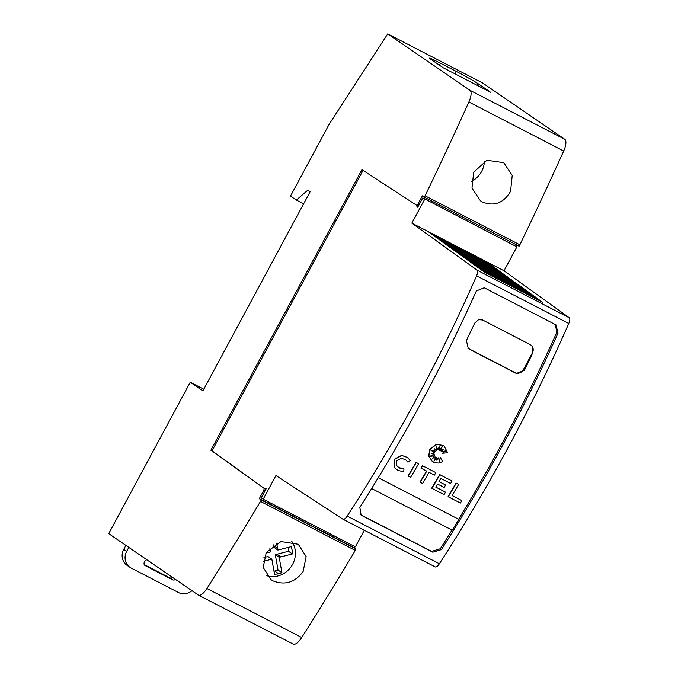 <?xml version="1.0" encoding="UTF-8"?>
<svg xmlns="http://www.w3.org/2000/svg" width="678" height="678" viewBox="0 0 678 678"><rect width="100%" height="100%" fill="white"/><g stroke="black" fill="none" stroke-linecap="round" stroke-linejoin="round"><path stroke-width="1.02" d="M343.11 519.297L435.123 566.867A6.373 2.339 -62.7 0 0 435.2 566.91A6.373 2.339 -62.7 0 0 439.378 563.757A637.464 234.139 -62.7 0 0 508.661 446.582A637.464 234.139 -62.7 0 0 568.774 323.491A6.373 2.339 -62.7 0 0 569.266 317.787L504.017 270.776L516.899 246.851L422.784 197.874L516.899 246.851M424.733 199.205L411.851 223.13L477.092 270.141A6.373 2.339 117.3 0 1 476.6 275.836A637.464 234.139 117.3 0 1 416.487 398.935A637.464 234.139 117.3 0 1 347.204 516.102A6.373 2.339 117.3 0 1 343.026 519.263A6.373 2.339 117.3 0 1 342.949 519.221L275.938 475.549L263.191 499.211L355.365 546.858L364.298 530.264M421.758 401.656A637.464 234.139 -62.7 0 0 476.38 290.93L484.27 287.769L555.96 324.881L558.011 333.127A637.464 234.139 117.3 0 1 503.39 443.861A637.464 234.139 117.3 0 1 441.463 549.587L432.784 552.197L361.679 515.441L361.103 515.094L359.832 507.381A637.464 234.139 -62.7 0 0 421.758 401.656M452.124 495.533L461.862 500.601A633.633 232.732 117.3 0 1 460.404 503.059L448.277 496.788A633.633 232.732 -62.7 0 0 456.277 483.202L458.642 484.431A633.633 232.732 117.3 0 1 452.107 495.559L461.862 500.601M448.277 496.788L448.082 496.66A633.633 232.732 -62.7 0 0 456.082 483.075L458.642 484.431M431.42 453.59L434.318 454.099L429.954 456.336L434.556 455.853L432.725 458.243L435.683 456.955L433.962 461.218L436.657 457.701L436.717 460.184L438.403 457.845L439.734 461.752L440.183 457.133L442.598 461.659L438.683 463.049L434.971 462.794L432.411 461.608L428.877 456.158L430.047 449.429L436.369 444.454L443.912 445.624L447.65 452.777L442.395 453.251L446.573 450.616L441.793 451.811A633.633 232.732 -62.7 0 0 443.31 449.124L440.573 450.845L442.48 446.022L439.471 450.277L439.175 446.794L437.971 449.836L435.979 445.726L436.386 450.463L434.276 448.751L435.234 451.523L430.564 449.972L434.488 452.836L431.14 453.658L434.318 454.099M430.335 456.141L434.556 455.853M432.979 457.913L435.683 456.955M434.293 460.404L436.657 457.701M436.708 459.794L438.403 457.845M439.573 461.277L440.183 457.133M432.31 461.54L428.682 456.031L429.852 449.294L436.174 444.319L443.819 445.556M442.395 453.251L445.904 450.785M441.793 451.811L441.598 451.675A633.633 232.732 -62.7 0 0 442.895 449.387M440.573 450.845L441.92 446.819M439.471 450.277L439.03 447.175M437.971 449.836L436.013 446.056M436.386 450.463L434.293 448.785M396.783 469.718L394.452 467.6L394.045 459.413L401.647 455.362L407.224 457.37M407.97 462.184L405.614 459.743L401.368 458.243L396.613 460.769L396.867 465.896L399.512 468.032L403.944 469.023L403.766 471.769L398.054 470.481L394.647 467.735L394.24 459.548L401.842 455.497L407.317 457.43L410.351 460.574L407.97 462.184L405.52 459.676M398.503 467.413L403.944 469.023M408.258 476.1L408.063 475.964A633.633 232.732 -62.7 0 0 416.055 462.379L418.623 463.735A633.633 232.732 117.3 0 1 410.622 477.32L408.258 476.1A633.633 232.732 -62.7 0 0 416.25 462.515L418.623 463.735M435.869 472.659L422.411 465.667A633.633 232.732 -62.7 0 1 420.97 468.134L421.165 468.269A633.633 232.732 -62.7 0 0 422.606 465.803L435.869 472.659A633.633 232.732 117.3 0 1 434.429 475.125L429.123 472.38A633.633 232.732 117.3 0 1 422.564 483.499L420.004 482.143A633.633 232.732 -62.7 0 0 426.547 471.049M435.759 487.075L445.531 492.16A633.633 232.732 117.3 0 1 444.073 494.618L431.911 488.33A633.633 232.732 -62.7 0 0 439.912 474.744L452.065 481.033A633.633 232.732 117.3 0 1 450.624 483.499L440.844 478.439A633.633 232.732 117.3 0 1 438.997 481.592L445.599 485.007A633.633 232.732 117.3 0 1 444.149 487.465L437.547 484.05A633.633 232.732 117.3 0 1 435.742 487.101L445.531 492.16M431.911 488.33L431.716 488.194A633.633 232.732 -62.7 0 0 439.717 474.608L452.065 481.033M439.005 481.566L445.599 485.007M458.853 519.365L378.265 477.702L458.853 519.365A637.464 234.139 117.3 0 1 452.234 530.188L371.646 488.524M555.333 324.508L556.824 332.313A633.633 232.732 117.3 0 1 547.197 353.382A633.642 232.732 117.3 0 1 544.476 359.196A633.633 232.732 117.3 0 1 536.205 376.553A633.642 232.732 117.3 0 1 533.4 382.307A633.633 232.732 117.3 0 1 502.229 443.065A633.633 232.732 117.3 0 1 458.65 519.229M484.414 161.262A22.315 20.73 -55.6 0 1 481.609 171.458A22.315 20.73 -55.6 0 1 471.388 181.424M473.693 172.246L486.897 160.262L503.678 162.644L512.229 175.39L510.559 191.306C503.712 203.044 494.364 206.637 482.524 202.061L480.473 200.832L471.981 188.128L473.693 172.246M291.794 541.383A22.315 20.73 -55.6 0 1 292.616 564.325A22.315 20.73 -55.6 0 1 266.835 575.732M266.268 552.477L280.989 541.536L298.278 544.265L306.151 556.545L303.134 571.537C295.057 582.436 285.031 585.555 273.065 580.902L271.022 579.682L263.2 567.435L266.268 552.477M125.888 545.392L123.743 549.375A12.746 11.848 124.4 0 0 127.066 565.342L129.981 567.333A12.746 11.848 -55.6 0 1 126.659 551.375L128.803 547.392M144.261 564.647L169.712 577.8A2.551 2.373 124.4 0 0 172.492 577.342M175.407 579.343A2.551 2.373 -55.6 0 1 172.627 579.8L145.236 565.638A2.551 2.373 -55.6 0 1 144.338 562.308L144.939 561.189A2.551 2.373 -55.6 0 1 146.906 559.799M191.959 590.699A12.746 11.848 -55.6 0 1 178.551 592.547L131.151 568.037A12.746 11.848 -55.6 0 1 129.981 567.333M425.055 195.789L424.301 197.188L519.102 246.199L519.856 244.8L425.055 195.789A1466.158 538.518 117.3 0 0 468.879 102.014A12.746 4.687 117.3 0 0 469.956 90.293L387.706 33.9L329.152 124.277L290.506 196.052L296.337 200.052L307.753 190.221L310.083 191.815L202.892 390.884L190.255 382.223L203.79 389.223M430.496 59.062A19.128 0.814 -151.7 0 1 429.462 58.164A19.128 0.814 -151.7 0 1 440.471 63.232L456.269 71.402A19.128 0.814 -151.7 0 1 477.897 83.572L490.533 92.233L443.132 67.724L430.496 59.062M279.183 557.308L275.302 554.646L288.497 551.273L292.387 553.943L279.183 557.308L281.929 572.732L278.734 573.808L274.531 574.308L271.836 559.18L263.081 561.409M275.302 554.646L278.048 570.062L281.929 572.732M273.988 571.24L278.048 570.062M274.844 571.139L278.734 573.808M263.945 557.536L267.954 556.519L271.836 559.18M265.895 553.112L270.547 551.926L269.836 547.951M276.658 543.12L277.895 550.053L291.099 546.688A19.128 17.772 -55.6 0 1 292.387 553.943M273.565 544.892L274.005 547.392L277.895 550.053M288.497 551.273A19.128 17.772 124.4 0 0 288.192 547.426M424.301 197.188L422.36 195.857L417.826 204.264L419.012 204.883L417.741 207.231L416.911 206.688L417.792 207.146M467.769 348.187L468.888 348.958L468.295 348.602L466.413 340.475A633.633 232.732 -62.7 0 0 474.693 323.118L478.634 319.643L482.677 320.024L530.645 344.865M478.634 319.643A6.373 5.924 -55.6 0 1 482.753 320.075L530.154 344.577A6.373 5.924 -55.6 0 1 530.738 344.933A6.373 5.924 -55.6 0 1 532.84 347.661A6.373 5.924 -55.6 0 1 532.4 352.907L523.34 369.73A6.373 5.924 -55.6 0 1 515.06 372.62L467.718 348.145M532.84 347.661L532.628 353.069A633.633 232.732 117.3 0 1 524.348 370.425L516.289 373.459L468.888 348.958M420.199 482.27A633.633 232.732 -62.7 0 0 426.75 471.159L421.165 468.269M486.143 261.598L490.855 264.988L432.911 235.037L428.208 231.647L486.143 261.598A1.915 0.703 117.3 0 1 486.075 262.513M491.897 265.742L496.601 269.132L438.666 239.181L433.962 235.791L491.897 265.742A1.915 0.703 117.3 0 1 491.83 266.666M497.652 269.886L502.356 273.276L444.421 243.326L439.717 239.936L497.652 269.886A1.915 0.703 117.3 0 1 497.576 270.81M503.407 274.031L508.11 277.421L450.175 247.47L445.471 244.08L503.407 274.031A1.915 0.703 117.3 0 1 503.33 274.954M509.161 278.175L513.865 281.565L455.93 251.614L451.217 248.224L509.161 278.175A1.915 0.703 117.3 0 1 509.085 279.099M514.907 282.319L519.611 285.718L461.676 255.767L456.972 252.369L514.907 282.319A1.915 0.703 117.3 0 1 514.839 283.243M520.662 286.472L525.365 289.862L467.43 259.911L462.727 256.521L520.662 286.472A1.915 0.703 117.3 0 1 520.594 287.387M526.416 290.616L531.12 294.006L473.185 264.056L468.481 260.666L526.416 290.616A1.915 0.703 117.3 0 1 526.34 291.532M532.171 294.761L536.874 298.151L478.939 268.2L474.236 264.81L532.171 294.761A1.915 0.703 117.3 0 1 532.094 295.676M537.917 298.905L542.629 302.295L484.694 272.344L479.982 268.954L537.917 298.905A1.915 0.703 117.3 0 1 537.849 299.829M411.851 223.13L504.017 270.776M360.543 514.653L431.598 551.384L440.276 548.773L441.463 549.587M452.006 530.069A633.633 232.732 117.3 0 1 440.276 548.773M263.191 499.211L261.25 497.881L266.149 488.779L265.429 488.253L265.284 489.202L212.044 450.845L363.061 170.381M419.012 204.883L422.784 197.874M417.826 204.264L416.639 205.29L417.817 205.909L416.911 206.688M516.305 246.445L517.026 245.122M416.639 205.29L361.942 169.653L210.866 450.234L212.044 450.845M210.866 450.234L265.284 489.202M293.015 643.99A12.746 4.687 -62.7 0 0 293.201 644.1A12.746 4.687 -62.7 0 0 301.735 637.506A1466.158 538.518 -62.7 0 0 355.306 550.417L356.06 549.01L354.111 547.68L354.73 546.536M264.098 488.592L263.835 490.253L259.31 498.669L261.25 500L260.496 501.406L355.306 550.417M260.496 501.406A1466.158 538.518 117.3 0 1 206.926 588.496A12.746 4.687 117.3 0 1 198.391 595.089A12.746 4.687 117.3 0 1 198.213 594.979L108.734 533.628L190.255 382.223M261.25 500L356.06 549.01M259.31 498.669L354.111 547.68M263.835 490.253L265.022 490.872M519.856 244.8A1466.158 538.518 -62.7 0 0 563.681 151.024A12.746 4.687 -62.7 0 0 564.757 139.304L482.516 82.911L387.706 33.9M296.337 200.052L303.625 203.815M476.6 275.836L568.774 323.491M169.712 577.8L172.627 579.8M144.787 565.333L145.236 565.638M123.743 549.375L126.659 551.375M439.42 65.181L440.471 63.232M454.955 73.834L456.269 71.402M477.007 85.233L477.897 83.572M276.963 554.223L280.845 556.884M273.692 545.629L277.582 548.299M523.34 369.73L524.348 370.425M515.06 372.62L516.289 373.459M477.092 270.141L569.266 317.787M431.598 551.384L432.784 552.197M360.577 514.687L361.679 515.441M556.824 332.313L558.011 333.127M347.204 516.102L439.378 563.757M206.926 588.496L301.735 637.506M468.879 102.014L563.681 151.024M469.956 90.293L564.757 139.304M343.026 519.263L435.2 566.91M198.391 595.089L293.201 644.1"/></g></svg>
